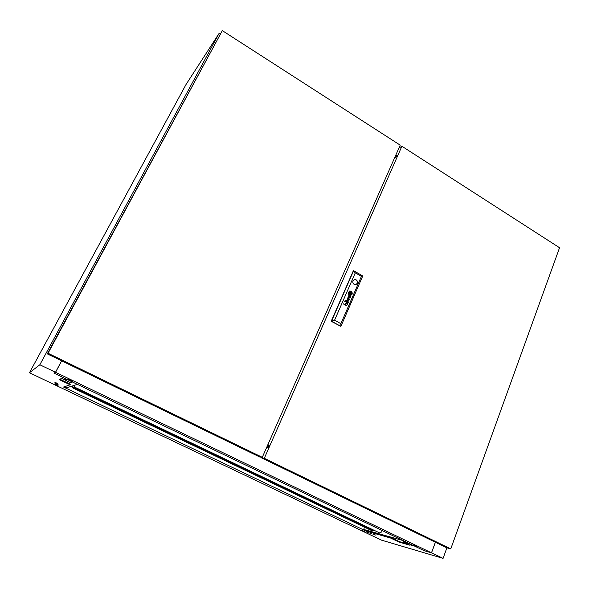 <?xml version="1.0" encoding="UTF-8"?>
<svg xmlns="http://www.w3.org/2000/svg" width="589" height="589" viewBox="0 0 589 589"><rect width="100%" height="100%" fill="white"/><g stroke="black" fill="none" stroke-linecap="round" stroke-linejoin="round"><path stroke-width="0.88" d="M409.907 544.692L412.602 545.716L409.907 544.692M373.455 534.216L375.841 535.136L373.455 534.216M369.855 533.185L372.204 534.09L369.855 533.185M366.1 531.734L368.434 532.633L366.1 531.734M362.603 530.733L364.915 531.624L362.603 530.733M66.417 379.669L64.186 378.83L66.417 379.669M57.361 383.314L55.359 382.541L57.361 383.314M56.478 383.667L54.497 382.909L56.478 383.667M58.569 385.044L56.596 384.286L58.569 385.044M57.693 385.375L55.734 384.624L57.693 385.375M218.85 33.779L39.846 364.76L29.45 372.771L186.072 84.418L218.85 33.779M364.525 527.221L363.663 529.408L365.953 530.498L390.735 537.521L390.551 538.015L399.062 542.086L409.944 545.223L403.251 542.02L410.312 544.037L424.235 550.715L431.531 552.835L443.068 558.379L381.422 540.12L29.45 372.771M407.021 543.824L399.254 541.593L390.735 537.521M407.389 542.631L403.443 541.512L403.251 542.02M59.857 379.22L70.422 384.278L70.143 384.808L63.524 387.032L365.769 530.961L390.551 538.015M66.763 387.753L64.289 386.774M220.271 33.764L219.241 33.102M55.859 371.607L61.624 360.829L55.499 372.277L39.846 364.76M55.499 372.277L53.938 373.117L72.314 381.93L70.444 382.592L61.712 378.41L59.128 379.544L70.143 384.808M365.769 530.961L365.953 530.498M435.411 542.278L431.531 552.835M446.889 547.836L443.068 558.379M399.254 541.593L399.062 542.086M363.796 529.467L403.038 540.547M268.945 445.932L267.605 445.277M72.712 381.436L68.663 379.522L72.712 381.436M416.798 546.548L413.449 545.039L416.798 546.548M424.19 550.693L431.487 552.821L55.557 372.307L53.997 373.146L424.19 550.693M435.367 542.255L431.487 552.821M61.668 360.851L55.557 372.307M267.06 446.514L268.415 447.184M267.465 445.593L269.467 446.572M267.141 446.315L269.144 447.301M400.454 147.147L399.57 146.58M77.417 384.374L66.513 387.834M397.325 156.593L395.624 155.511M379.714 532.979L74.67 387.194L73.603 385.589M382.187 530.542L381.628 531.977L379.618 532.935L74.737 387.172L73.669 385.567M372.785 530.512L72.903 387.29L71.917 386.119M71.976 386.104L72.962 387.275L372.682 530.468L374.059 530.328L372.27 530.88L72.572 387.82L372.373 530.925M71.586 386.229L72.631 387.798M71.519 386.244L72.572 387.82M350.087 297.982L350.521 297.438L349.652 297.585L349.27 296.731L349.704 297.968L350.521 297.438M347.952 302.775L347.377 303.026L346.921 302.12L347.274 303.328L347.952 302.775M347.76 303.372L347.974 302.731M348.386 302.194L346.634 300.986L345.934 301.678L346.361 302.739L346.442 301.325L348.217 302.672L348.482 301.87M351.066 294.088L350.926 293.661L350.654 294.095L349.505 293.72L349.343 292.755L349.483 294.007L351.066 294.088M350.882 294.235L350.919 293.668M350.911 294.728L351.626 294.058L349.498 294.316L348.85 292.475L349.387 294.537L350.801 294.758L351.626 294.058M351.847 294.198L350.786 295.052L349.513 294.898L348.857 294.294L348.386 292.21C348.077 294.264 348.887 295.31 350.816 295.354L351.854 294.191L350.941 295.317M352.921 280.798C352.487 283.302 353.452 284.575 355.822 284.62L357.302 283.324C357.729 280.806 356.757 279.539 354.379 279.51L352.921 280.798M355.97 284.575L357.265 283.331C357.7 280.82 356.72 279.547 354.35 279.525L354.195 279.569M450.762 548.882L559.55 247.741L401.889 146.234L264.299 458.301L450.762 548.882L446.83 547.814L261.7 457.947L264.299 458.301M396.809 156.24L397.045 155.143L395.977 155.363M394.196 158.75L396.802 156.254M268.842 446.271L268.893 445.078L267.892 444.621M266.066 448.759L268.525 446.992M261.7 457.947L261.995 457.285M398.886 148.133L401.889 146.234M355.292 272.832L353.312 270.83L331.195 321.27L340.876 326.387L331.504 321.182L353.628 270.704L362.743 275.991L340.876 326.387L340.884 323.685L361.425 276.388L355.292 272.832L334.581 320.188L340.884 323.685M268.959 445.137L268.584 444.975M397.074 155.592L396.544 155.724M350.543 297.268L350.889 296.503L349.115 295.634L348.254 296.598L348.71 297.342L348.887 295.906L350.558 297.276L350.499 296.723M350.772 296.51L348.762 295.612M348.725 300.552L346.546 300.368L348.975 300.905L347.562 298.984L349.601 299.477L347.893 297.276L349.343 299.116L347.179 298.917L348.725 300.552L346.678 300.073M345.021 300.721L345.522 300.559L345.021 300.721M344.705 301.435L345.213 301.273L344.705 301.435M348.408 301.907L347.024 301.156M346.818 305.868L345.25 304.579L345.206 303.85L345.647 303.526L347.554 304.182L345.655 303.195L345.029 304.528L343.571 304.034L346.818 305.868L345.198 304.528L345.507 303.541M349.594 293.418L350.514 293.94L350.934 292.969L350.013 292.438L349.594 293.418M348.673 292.196L349.726 291.327L350.934 291.445L351.869 292.512L352.141 294.169C352.443 292.107 351.633 291.062 349.689 291.032L348.673 292.196M349.137 292.461L349.682 291.908L350.956 292.041L351.67 293.904L351.015 291.776L349.667 291.636L349.137 292.461M349.601 292.726L349.873 292.284L350.985 292.637L351.184 293.624L351.044 292.38L349.704 292.129L349.601 292.726L349.726 292.335M331.195 321.27L334.581 320.188M362.743 275.991L361.425 276.388M350.919 295.015L348.843 294.301L348.379 292.225M351.169 293.616L351.103 292.461L349.704 292.129M350.919 294.448L349.41 294.264L348.85 292.49M350.727 294.095L349.491 293.727L349.336 292.77M349.122 292.453L349.601 291.93M351.662 293.896L351.287 291.997L349.572 291.665M348.659 292.188L349.586 291.371M352.126 294.161C352.428 292.107 351.611 291.062 349.675 291.04L349.542 291.076M350.499 293.933L350.934 292.969L350.013 292.453M345.029 304.528L343.681 303.777M347.422 304.447L345.515 303.202M348.136 302.128L348.202 302.665M347.142 302.061L347.282 301.627M346.347 302.739L346.472 301.31M347.009 301.156L346.413 301.001M345.044 301.627L344.859 301.089M345.353 300.913L345.169 300.375M347.598 303.07L346.921 302.135M349.343 299.116L347.296 298.652M349.586 299.47L347.885 297.29M347.547 298.991L348.968 300.898M349.491 296.672L349.63 296.238M348.703 297.335L348.821 295.921M349.947 297.673L349.461 296.834M262.282 457.322L259.697 456.976L47.304 353.871L222.311 30.621L48.048 353.253L262.282 457.322L400.203 145.152L222.311 30.621M47.304 353.871L48.048 353.253M267.767 444.916L269.018 445.534M269.018 445.431L267.804 444.828M396.934 155.975L395.756 155.216"/></g></svg>
